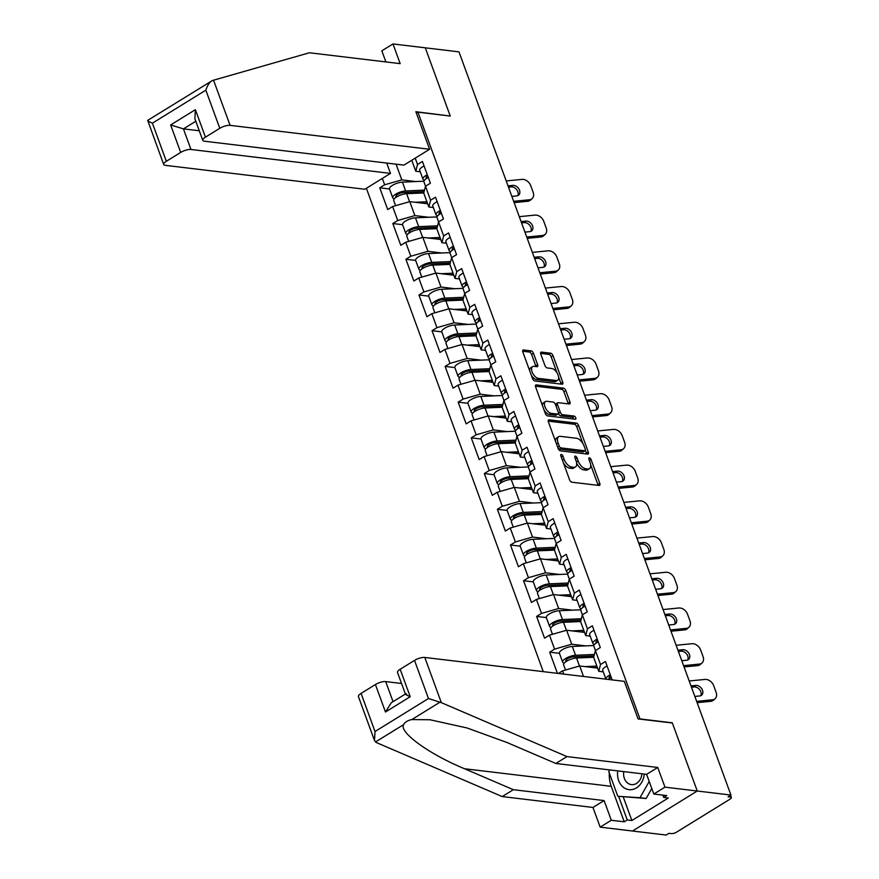 <?xml version="1.0" encoding="UTF-8"?>
<svg xmlns="http://www.w3.org/2000/svg" width="879" height="879" viewBox="0 0 879 879"><rect width="100%" height="100%" fill="white"/><g stroke="black" fill="none" stroke-linecap="round" stroke-linejoin="round"><path stroke-width="1.32" d="M561.318 454.454A1.769 0.901 58.3 0 0 560.967 454.52A1.769 0.901 58.3 0 0 560.846 455.904L569.581 479.78A2.527 1.286 58.3 0 0 571.91 482.208L599.093 485.461A2.527 1.286 58.3 0 0 599.599 485.373A2.527 1.286 58.3 0 0 599.786 483.395L591.04 459.519A1.769 0.901 58.3 0 0 589.413 457.816A1.769 0.901 58.3 0 0 589.051 457.882A1.769 0.901 58.3 0 0 588.93 459.267L590.062 462.354A8.087 4.109 58.3 0 1 589.479 468.661A8.087 4.109 58.3 0 1 587.853 468.968L585.59 468.694A8.087 4.109 58.3 0 1 578.129 460.926L576.998 457.838A1.769 0.901 58.3 0 0 575.371 456.135A1.769 0.901 58.3 0 0 575.009 456.201A1.769 0.901 58.3 0 0 574.888 457.585L576.02 460.673A8.087 4.109 58.3 0 1 575.437 466.98A8.087 4.109 58.3 0 1 573.811 467.287L571.548 467.013A8.087 4.109 58.3 0 1 564.087 459.245L562.956 456.157A1.769 0.901 58.3 0 0 561.318 454.454M533.465 353.292A2.527 1.286 58.3 0 0 531.136 350.864L523.51 349.952A2.527 1.286 58.3 0 0 523.005 350.04A2.527 1.286 58.3 0 0 522.829 352.018L532.531 378.53A2.527 1.286 58.3 0 0 534.861 380.959L562.044 384.222A2.527 1.286 58.3 0 0 562.549 384.123A2.527 1.286 58.3 0 0 562.725 382.156L553.023 355.632A2.527 1.286 58.3 0 0 550.693 353.204L541.486 352.105A2.527 1.286 58.3 0 0 540.981 352.193A2.527 1.286 58.3 0 0 540.794 354.171L544.947 365.521A2.527 1.286 58.3 0 0 547.276 367.949L551.847 368.499A6.768 3.428 58.3 0 1 557.594 373.839A6.768 3.428 58.3 0 1 557.605 380.255A6.768 3.428 58.3 0 1 556.242 380.519L538.355 378.377A6.768 3.428 58.3 0 1 532.608 373.037A6.768 3.428 58.3 0 1 532.597 366.609A6.768 3.428 58.3 0 1 533.949 366.345L536.937 366.708A2.527 1.286 58.3 0 0 537.443 366.609A2.527 1.286 58.3 0 0 537.618 364.642L533.465 353.292L531.586 354.457A2.527 1.286 58.3 0 0 529.246 352.029L522.631 351.237M374.498 740.525L358.423 696.597A7.724 2.494 -20.1 0 1 361.071 693.388L375.014 731.515L374.498 740.525L376.553 742.634L502.195 796.572L592.962 807.449L600.17 827.139L632.473 831.018L697.256 791.023L672.281 722.791L639.978 718.923L417.943 112.182L450.246 116.05L425.282 47.818L458.97 51.861L730.943 795.055L728.109 796.813L730.57 797.099L730.031 795.627M730.57 797.099A3.868 1.253 159.9 0 1 731.372 797.528A3.868 1.253 159.9 0 1 730.053 799.132L676.599 832.127A3.868 1.253 159.9 0 1 671.457 833.6L668.996 833.303L666.161 835.05L632.473 831.018L697.256 791.023L730.943 795.055M549.089 419.843A2.527 1.286 58.3 0 0 548.584 419.942A2.527 1.286 58.3 0 0 548.397 421.909L558.11 448.433A2.527 1.286 58.3 0 0 560.439 450.861L587.622 454.113A2.527 1.286 58.3 0 0 588.128 454.014A2.527 1.286 58.3 0 0 588.304 452.048L578.602 425.524A2.527 1.286 58.3 0 0 576.272 423.096L549.089 419.843L548.276 420.349M545.321 413.482L535.619 386.958A2.527 1.286 58.3 0 1 535.794 384.991A2.527 1.286 58.3 0 1 536.3 384.892L563.483 388.155A2.527 1.286 58.3 0 1 565.812 390.584L569.966 401.934A2.527 1.286 58.3 0 1 569.79 403.9A2.527 1.286 58.3 0 1 569.284 403.999L558.253 402.681A2.527 1.286 58.3 0 0 557.747 402.769A2.527 1.286 58.3 0 0 557.572 404.747L560.33 412.273A2.527 1.286 58.3 0 0 562.659 414.701L574.13 416.075A1.769 0.901 58.3 0 1 575.635 417.47A1.769 0.901 58.3 0 1 575.635 419.151A1.769 0.901 58.3 0 1 575.284 419.217L547.65 415.91A2.527 1.286 58.3 0 1 545.321 413.482M416.382 113.138L417.943 112.182M366.378 188.293L543.266 671.644M389.507 188.996L379.75 187.82L387.716 209.576L392.627 206.543L409.757 201.632L427.677 203.785M379.75 187.82L384.661 184.788L382.343 178.437M415.207 158.154L417.525 164.505L422.436 161.472L430.402 183.228L425.491 186.26L430.6 200.225L435.512 197.193L443.466 218.937L438.555 221.969L443.664 235.935L448.576 232.902L456.542 254.657L451.63 257.69L456.739 271.655L461.651 268.622L469.606 290.378L464.705 293.41L469.815 307.375L474.726 304.343L482.681 326.098L477.769 329.131L482.879 343.096L487.79 340.063L495.756 361.807L490.845 364.84L495.954 378.805L500.865 375.772L508.82 397.528L503.909 400.56L509.029 414.525L513.929 411.493L521.895 433.248L516.984 436.281L522.093 450.246L527.004 447.213L534.959 468.968L530.059 472.001L535.168 485.966L540.08 482.934L548.035 504.678L543.123 507.71L548.232 521.676L553.144 518.643L561.11 540.398L556.198 543.431L561.307 557.396L566.219 554.363L574.174 576.119L569.262 579.151L574.383 593.116L579.283 590.084L587.249 611.839L582.337 614.861L587.447 628.837L592.358 625.804L600.313 647.548L595.413 650.581L600.522 664.546L605.433 661.513L612.158 679.906M563.725 674.105L562.549 670.875L579.679 665.963L597.599 668.106M558.352 673.457L562.549 670.875M557.429 673.347L549.672 652.152L554.583 649.12L549.474 635.154L566.614 630.243L584.524 632.397M546.353 617.596L536.608 616.432L544.562 638.187L549.474 635.154M536.608 616.432L541.519 613.399L536.41 599.434L553.539 594.523L571.46 596.676M533.289 581.887L523.532 580.711L531.498 602.467L536.41 599.434M523.532 580.711L528.444 577.679L523.335 563.714L540.464 558.813L558.385 560.956M520.214 546.167L510.468 545.002L518.423 566.746L523.335 563.714M510.468 545.002L515.369 541.969L510.259 528.004L527.4 523.093L545.321 525.235M507.15 510.446L497.393 509.282L505.348 531.026L510.259 528.004M497.393 509.282L502.305 506.249L497.195 492.284L514.325 487.373L532.245 489.526M494.075 474.737L484.318 473.561L492.284 495.316L497.195 492.284M484.318 473.561L489.229 470.529L484.12 456.564L501.261 451.652L519.17 453.806M481 439.017L471.254 437.841L479.209 459.596L484.12 456.564M471.254 437.841L476.165 434.808L471.045 420.843L488.186 415.943L506.106 418.085M467.936 403.296L458.179 402.132L466.145 423.876L471.045 420.843M458.179 402.132L463.09 399.099L457.981 385.134L475.11 380.222L493.031 382.365M454.861 367.576L445.115 366.411L453.07 388.166L457.981 385.134M445.115 366.411L450.015 363.379L444.906 349.413L462.046 344.502L479.967 346.656M441.796 331.866L432.039 330.691L439.994 352.446L444.906 349.413M432.039 330.691L436.951 327.658L431.842 313.693L448.971 308.782L466.892 310.935M428.721 296.146L418.964 294.97L426.93 316.726L431.842 313.693M418.964 294.97L423.876 291.938L418.767 277.973L435.907 273.072L453.817 275.215M415.646 260.426L405.9 259.261L413.855 281.005L418.767 277.973M405.9 259.261L410.812 256.228L405.691 242.263L422.832 237.352L440.753 239.495M402.582 224.705L392.825 223.541L400.791 245.296L405.691 242.263M392.825 223.541L397.737 220.508L392.627 206.543M433.336 207.51L428.842 206.972L423.733 193.006L425.491 186.26M409.757 201.632L414.877 215.597L428.787 217.267M428.842 206.972L430.6 200.225M397.737 220.508L414.877 215.597M446.4 243.23L441.917 242.692L436.808 228.727L438.555 221.969M422.832 237.352L427.941 251.317L441.862 252.987M441.917 242.692L443.664 235.935M410.812 256.228L427.941 251.317M459.475 278.94L454.992 278.412L449.883 264.436L451.63 257.69M435.907 273.072L441.016 287.037L454.926 288.708M454.992 278.412L456.739 271.655M423.876 291.938L441.016 287.037M472.539 314.66L468.057 314.122L462.947 300.157L464.705 293.41M448.971 308.782L454.08 322.758L468.002 324.417M468.057 314.122L469.815 307.375M436.951 327.658L454.08 322.758M485.615 350.38L481.132 349.842L476.022 335.877L477.769 329.131M462.046 344.502L467.156 358.467L481.077 360.137M481.132 349.842L482.879 343.096M450.015 363.379L467.156 358.467M498.69 386.101L494.207 385.562L489.087 371.597L490.845 364.84M475.11 380.222L480.231 394.188L494.141 395.858M494.207 385.562L495.954 378.805M463.09 399.099L480.231 394.188M511.754 421.81L507.271 421.283L502.162 407.307L503.909 400.56M488.186 415.943L493.295 429.908L507.216 431.578M507.271 421.283L509.029 414.525M476.165 434.808L493.295 429.908M524.829 457.53L520.346 456.992L515.237 443.027L516.984 436.281M501.261 451.652L506.37 465.628L520.291 467.287M520.346 456.992L522.093 450.246M489.229 470.529L506.37 465.628M537.893 493.251L533.41 492.712L528.301 478.747L530.059 472.001M514.325 487.373L519.434 501.338L533.355 503.008M533.41 492.712L535.168 485.966M502.305 506.249L519.434 501.338M550.968 528.971L546.485 528.433L541.376 514.468L543.123 507.71M527.4 523.093L532.509 537.058L546.43 538.728M546.485 528.433L548.232 521.676M515.369 541.969L532.509 537.058M564.043 564.681L559.56 564.153L554.44 550.177L556.198 543.431M540.464 558.813L545.584 572.778L559.494 574.448M559.56 564.153L561.307 557.396M528.444 577.679L545.584 572.778M577.107 600.401L572.625 599.863L567.515 585.897L569.262 579.151M553.539 594.523L558.648 608.499L572.57 610.158M572.625 599.863L574.383 593.116M541.519 613.399L558.648 608.499M590.183 636.121L585.7 635.583L580.59 621.618L582.337 614.861M566.614 630.243L571.724 644.208L585.645 645.878M585.7 635.583L587.447 628.837M554.583 649.12L571.724 644.208M603.247 671.842L598.764 671.303L593.655 657.338L595.413 650.581M579.679 665.963L583.524 676.467M598.764 671.303L600.522 664.546M420.261 171.79L415.778 171.251L411.757 160.275M396.055 164.175L401.802 179.887L415.723 181.546M415.778 171.251L417.525 164.505M384.661 184.788L401.802 179.887M559.429 653.317L549.672 652.152M563.428 462.969A8.087 4.109 58.3 0 0 569.658 468.177L571.548 467.013M575.437 466.98L573.547 468.144A8.087 4.109 58.3 0 1 571.921 468.452L569.658 468.177M576.613 463.002A8.087 4.109 58.3 0 0 583.7 469.858L585.59 468.694M589.479 468.661L587.59 469.825A8.087 4.109 58.3 0 1 585.974 470.133L583.7 469.858M598.083 485.34A2.527 1.286 58.3 0 0 597.896 484.56L590.677 464.848M582.865 443.499L576.712 426.689A2.527 1.286 58.3 0 0 574.383 424.26L548.21 421.129M586.612 453.993A2.527 1.286 58.3 0 0 586.414 453.212L585.392 450.389M559.319 446.213A1.769 0.901 58.3 0 0 560.945 447.905L584.81 450.773A1.769 0.901 58.3 0 0 585.161 450.696A1.769 0.901 58.3 0 0 585.293 449.323L584.096 446.06A8.087 4.109 58.3 0 0 576.635 438.291L560.33 436.336A8.087 4.109 58.3 0 0 558.703 436.643A8.087 4.109 58.3 0 0 558.121 442.95L559.319 446.213L557.671 447.224M558.143 448.521A1.769 0.901 58.3 0 0 559.055 449.07L560.945 447.905M583.491 451.575A1.769 0.901 58.3 0 1 583.271 451.872A1.769 0.901 58.3 0 1 582.92 451.938L559.055 449.07M558.703 436.643L556.814 437.808A8.087 4.109 58.3 0 0 555.616 441.632M535.421 386.178L561.593 389.32L563.483 388.155M568.274 403.879A2.527 1.286 58.3 0 0 568.076 403.098L563.922 391.748A2.527 1.286 58.3 0 0 561.593 389.32M556.363 403.846A2.527 1.286 58.3 0 0 555.858 403.933A2.527 1.286 58.3 0 0 555.495 404.582M558.396 413.339L558.44 413.438A2.527 1.286 58.3 0 0 560.769 415.866L572.24 417.239L574.13 416.075M573.921 419.052A1.769 0.901 58.3 0 0 572.24 417.239M546.815 401.307A6.768 3.428 58.3 0 0 545.463 401.56A6.768 3.428 58.3 0 0 545.474 407.988A6.768 3.428 58.3 0 0 551.221 413.328L557.528 414.086A2.527 1.286 58.3 0 0 558.033 413.987A2.527 1.286 58.3 0 0 558.209 412.02L555.451 404.494A2.527 1.286 58.3 0 0 553.122 402.066L546.815 401.307M545.463 401.56L543.574 402.725A6.768 3.428 58.3 0 0 542.585 406.021M544.057 410.032A6.768 3.428 58.3 0 0 549.331 414.492L551.221 413.328M558.033 413.987L556.143 415.152A2.527 1.286 58.3 0 1 555.638 415.251L549.331 414.492M535.926 366.587A2.527 1.286 58.3 0 0 535.74 365.807L531.586 354.457M532.597 366.609L530.707 367.774A6.768 3.428 58.3 0 0 529.696 370.784M531.377 375.377A6.768 3.428 58.3 0 0 536.465 379.541L538.355 378.377M557.605 380.255L555.715 381.431A6.768 3.428 58.3 0 1 554.363 381.684L536.465 379.541M556.934 372.652L551.133 356.797A2.527 1.286 58.3 0 0 548.804 354.369L540.596 353.391M561.033 384.101A2.527 1.286 58.3 0 0 560.846 383.321L558.626 377.256M712.429 699.805A7.724 5.713 47.9 0 0 715.099 698.673L713.429 700.178A7.724 5.713 -132.1 0 1 710.759 701.321L712.429 699.805L696.662 701.365M697.135 702.662L710.759 701.321M700.75 695.707A5.922 4.384 47.9 0 0 700.827 691.74A5.922 4.384 47.9 0 0 694.146 686.949L695.816 685.433L691.004 685.906M691.476 687.213L694.146 686.949M715.099 698.673A7.724 5.713 47.9 0 0 716.121 692.322L713.693 685.686A7.724 5.713 47.9 0 0 704.98 679.423L689.202 680.983M695.816 685.433A5.922 4.384 -132.1 0 1 702.497 690.235A5.922 4.384 -132.1 0 1 701.717 695.091A5.922 4.384 -132.1 0 1 699.673 695.97L694.86 696.443M610.29 674.797A8.504 2.747 159.9 0 0 605.917 679.137A8.504 2.747 159.9 0 0 605.928 679.159L602.697 670.325A8.504 2.747 159.9 0 1 607.059 665.974M609.663 678.456L609.532 678.401A5.153 1.659 -20.1 0 1 609.07 677.984A5.153 1.659 -20.1 0 1 610.696 675.929M611.29 677.544A8.504 2.747 159.9 0 0 608.301 679.445M617.75 770.883A16.745 13.372 -83.2 0 0 623.046 787.024A16.745 13.372 -83.2 0 0 644.296 774.058M623.76 771.597A11.46 9.153 -83.2 0 0 627.364 782.826A11.46 9.153 -83.2 0 0 631.408 784.617A11.46 9.153 -83.2 0 0 641.923 773.784M651.789 788.507L646.153 798.484L617.816 796.286L608.773 771.564L609.707 769.916M649.207 781.453L640 797.736L617.816 796.286M646.153 798.484L640 797.736M441.335 702.651L428.469 698.519L414.514 660.393A7.724 2.494 -20.1 0 1 424.799 657.448L441.335 702.651L566.977 756.588L657.745 767.466L664.953 787.155L697.256 791.023L672.369 723.021L638.066 718.912L624.321 681.357L424.799 657.448M623.244 796.934L631.869 820.503L668.326 798L663.711 797.44L666.732 795.583L653.811 794.034L646.603 774.344L555.836 763.466L507.018 742.513L467.068 727.977L430.018 719.758L411.801 719.571C407.592 720.472 404.845 722.164 403.582 724.648C398.945 732.273 429.26 754.215 464.53 768.74L513.347 789.694L604.104 800.571L611.312 820.261L624.233 821.81L611.246 786.32A28.974 23.151 96.8 0 1 609.29 772.982M555.836 763.466L566.977 756.588M653.811 794.034L664.953 787.155M646.603 774.344L657.745 767.466M361.071 693.388L375.421 684.532A7.724 2.494 -20.1 0 1 385.705 681.588L393.045 701.651M401.549 683.488L385.705 681.588M631.869 820.503L627.254 819.942L624.233 821.81M600.17 827.139L611.312 820.261M592.962 807.449L604.104 800.571M502.195 796.572L513.347 789.694M405.45 694.146L397.517 672.468A7.724 2.494 -20.1 0 1 400.165 669.26L414.514 660.393M663.711 797.44L662.854 795.11M618.629 796.385L627.254 819.942M405.406 694.025L391.287 702.739L385.474 712.001L375.421 684.532M400.165 669.26L410.218 696.728C405.571 694.74 404.384 693.795 406.647 693.916M429.6 149.265L230.078 125.356A7.724 2.494 159.9 0 0 219.794 128.301L205.444 137.157A7.724 2.494 159.9 0 0 202.796 140.365A7.724 2.494 159.9 0 0 204.389 141.211L403.911 165.12L429.6 149.265L415.866 111.71L449.872 116.006M385.694 61.376L384.969 61.816M219.794 128.301L205.84 90.174C207.565 85.054 209.751 81.835 212.41 80.527L309.419 52.762L400.187 63.64L392.979 43.95L381.838 50.828L385.892 61.926M392.979 43.95L425.282 47.818L450.169 115.819M180.7 152.43L166.34 161.286A7.724 2.494 159.9 0 0 163.703 164.505A7.724 2.494 159.9 0 0 165.296 165.34L364.818 189.249L390.507 173.394L190.985 149.485A7.724 2.494 159.9 0 0 180.7 152.43L170.647 124.95L183.436 128.883L199.291 130.773M386.727 163.054L390.507 173.394M163.703 164.505L147.694 120.39L212.41 80.527M202.796 140.365L194.863 118.687L195.38 109.677L205.444 137.157M147.958 120.313C147.024 120.566 148.496 121.522 152.397 123.17L166.34 161.286M591.622 656.02L593.929 656.305M565.538 670.018L563.637 664.821A8.504 2.747 -20.1 0 1 567.669 660.645A8.504 2.747 -20.1 0 1 576.558 658.008L593.677 657.283M585.018 666.601L596.863 666.095M597.379 667.524L593.918 667.666M564.362 662.997A8.504 2.747 -20.1 0 1 562.637 662.074A8.504 2.747 -20.1 0 1 566.669 657.899A8.504 2.747 -20.1 0 1 575.547 655.262L594.402 654.459M562.637 662.074L559.407 653.262A8.504 2.747 -20.1 0 1 563.439 649.087A8.504 2.747 -20.1 0 1 572.317 646.45L593.841 645.527M594.028 655.921L573.602 656.8A5.153 1.659 159.9 0 0 568.219 658.393A5.153 1.659 159.9 0 0 565.779 660.92A5.153 1.659 159.9 0 0 566.384 661.393M578.547 620.31L580.854 620.585M552.462 634.297L550.573 629.1A8.504 2.747 -20.1 0 1 554.594 624.936A8.504 2.747 -20.1 0 1 563.483 622.299L580.601 621.563M571.954 630.88L583.788 630.375M584.315 631.803L580.854 631.946M551.298 627.276A8.504 2.747 -20.1 0 1 549.562 626.353A8.504 2.747 -20.1 0 1 553.594 622.189A8.504 2.747 -20.1 0 1 562.472 619.552L581.338 618.739M549.562 626.353L546.331 617.541A8.504 2.747 -20.1 0 1 550.364 613.366A8.504 2.747 -20.1 0 1 559.253 610.729L580.777 609.806M580.953 620.2L560.538 621.079A5.153 1.659 159.9 0 0 555.154 622.673A5.153 1.659 159.9 0 0 552.704 625.2A5.153 1.659 159.9 0 0 553.309 625.672M565.483 584.59L567.779 584.865M539.398 598.577L537.498 593.38A8.504 2.747 -20.1 0 1 541.53 589.216A8.504 2.747 -20.1 0 1 550.408 586.579L567.526 585.843M558.879 595.171L570.724 594.665M571.24 596.083L567.779 596.237M538.223 591.556A8.504 2.747 -20.1 0 1 536.487 590.633A8.504 2.747 -20.1 0 1 540.519 586.469A8.504 2.747 -20.1 0 1 549.408 583.832L568.263 583.019M536.487 590.633L533.267 581.821A8.504 2.747 -20.1 0 1 537.3 577.657A8.504 2.747 -20.1 0 1 546.178 575.02L567.702 574.097M567.878 584.491L547.463 585.359A5.153 1.659 159.9 0 0 542.079 586.963A5.153 1.659 159.9 0 0 539.64 589.49A5.153 1.659 159.9 0 0 540.244 589.952M552.408 548.87L554.715 549.144M526.323 562.857L524.422 557.671A8.504 2.747 -20.1 0 1 528.455 553.495A8.504 2.747 -20.1 0 1 537.344 550.858L554.462 550.122M545.815 559.451L557.649 558.945M558.176 560.362L554.704 560.516M525.148 555.847A8.504 2.747 -20.1 0 1 523.423 554.924A8.504 2.747 -20.1 0 1 527.455 550.748A8.504 2.747 -20.1 0 1 536.333 548.111L555.187 547.309M523.423 554.924L520.192 546.101A8.504 2.747 -20.1 0 1 524.225 541.936A8.504 2.747 -20.1 0 1 533.113 539.299L554.627 538.377M554.814 548.771L534.388 549.639A5.153 1.659 159.9 0 0 529.004 551.243A5.153 1.659 159.9 0 0 526.565 553.77A5.153 1.659 159.9 0 0 527.169 554.242M539.332 513.149L541.64 513.435M513.259 527.147L511.358 521.95A8.504 2.747 -20.1 0 1 515.391 517.775A8.504 2.747 -20.1 0 1 524.269 515.138L541.387 514.413M532.74 523.73L544.584 523.225M545.101 524.653L541.64 524.796M512.083 520.126A8.504 2.747 -20.1 0 1 510.347 519.203A8.504 2.747 -20.1 0 1 514.38 515.028A8.504 2.747 -20.1 0 1 523.269 512.391L542.123 511.589M510.347 519.203L507.128 510.391A8.504 2.747 -20.1 0 1 511.16 506.216A8.504 2.747 -20.1 0 1 520.038 503.579L541.563 502.656M541.739 513.05L521.324 513.929A5.153 1.659 159.9 0 0 515.94 515.523A5.153 1.659 159.9 0 0 513.49 518.05A5.153 1.659 159.9 0 0 514.105 518.522M699.365 664.084A7.724 5.713 47.9 0 0 702.024 662.953L700.354 664.469A7.724 5.713 -132.1 0 1 697.684 665.601L699.365 664.084L683.587 665.645M684.06 666.941L697.684 665.601M687.675 659.986A5.922 4.384 47.9 0 0 687.752 656.02A5.922 4.384 47.9 0 0 681.071 651.229L682.741 649.713L677.929 650.196M678.401 651.493L681.071 651.229M702.024 662.953A7.724 5.713 47.9 0 0 703.057 656.602L700.629 649.966A7.724 5.713 47.9 0 0 691.905 643.714L676.127 645.274M682.741 649.713A5.922 4.384 -132.1 0 1 689.433 654.514A5.922 4.384 -132.1 0 1 688.642 659.382A5.922 4.384 -132.1 0 1 686.598 660.25L681.785 660.722M597.215 639.077A8.504 2.747 159.9 0 0 592.853 643.417A8.504 2.747 159.9 0 0 593.622 644.109L594.479 644.461M593.995 630.265A8.504 2.747 159.9 0 0 589.622 634.605L592.853 643.417M596.599 642.736L596.456 642.681A5.153 1.659 -20.1 0 1 595.995 642.263A5.153 1.659 -20.1 0 1 597.632 640.209M598.225 641.824A8.504 2.747 159.9 0 0 593.852 646.164L595.457 650.548M686.29 628.375A7.724 5.713 47.9 0 0 688.96 627.232L687.29 628.749A7.724 5.713 -132.1 0 1 684.62 629.88L686.29 628.375L670.512 629.924M670.996 631.232L684.62 629.88M674.6 624.266A5.922 4.384 47.9 0 0 674.687 620.31A5.922 4.384 47.9 0 0 667.996 615.509L669.677 614.003L664.865 614.476M665.337 615.772L667.996 615.509M688.96 627.232A7.724 5.713 47.9 0 0 689.982 620.893L687.554 614.245A7.724 5.713 47.9 0 0 678.83 607.993L663.063 609.554M669.677 614.003A5.922 4.384 -132.1 0 1 676.358 618.794A5.922 4.384 -132.1 0 1 675.577 623.661A5.922 4.384 -132.1 0 1 673.523 624.529L668.71 625.002M584.15 603.357A8.504 2.747 159.9 0 0 579.777 607.697A8.504 2.747 159.9 0 0 580.547 608.389L581.404 608.74M580.92 594.545A8.504 2.747 159.9 0 0 576.558 598.885L579.777 607.697M583.524 607.026L583.392 606.971A5.153 1.659 -20.1 0 1 582.92 606.554A5.153 1.659 -20.1 0 1 584.557 604.488M585.15 606.103A8.504 2.747 159.9 0 0 580.788 610.444L582.392 614.839M673.226 592.655A7.724 5.713 47.9 0 0 675.885 591.523L674.215 593.028A7.724 5.713 -132.1 0 1 671.545 594.16L673.226 592.655L657.448 594.215M657.921 595.512L671.545 594.16M661.535 588.545A5.922 4.384 47.9 0 0 661.612 584.59A5.922 4.384 47.9 0 0 654.932 579.788L656.602 578.283L651.789 578.756M652.262 580.052L654.932 579.788M675.885 591.523A7.724 5.713 47.9 0 0 676.907 585.172L674.479 578.536A7.724 5.713 47.9 0 0 665.766 572.273L649.988 573.833M656.602 578.283A5.922 4.384 -132.1 0 1 663.282 583.074A5.922 4.384 -132.1 0 1 662.502 587.941A5.922 4.384 -132.1 0 1 660.459 588.809L655.646 589.293M571.075 567.636A8.504 2.747 159.9 0 0 566.713 571.987A8.504 2.747 159.9 0 0 567.482 572.668L568.339 573.02M567.845 558.824A8.504 2.747 159.9 0 0 563.483 563.164L566.713 571.987M570.449 571.306L570.317 571.251A5.153 1.659 -20.1 0 1 569.856 570.834A5.153 1.659 -20.1 0 1 571.493 568.768M572.075 570.383A8.504 2.747 159.9 0 0 567.713 574.734L569.317 579.118M660.151 556.934A7.724 5.713 47.9 0 0 662.821 555.803L661.14 557.308A7.724 5.713 -132.1 0 1 658.481 558.451L660.151 556.934L644.373 558.495M644.845 559.791L658.481 558.451M648.46 552.836A5.922 4.384 47.9 0 0 648.548 548.87A5.922 4.384 47.9 0 0 641.857 544.079L643.527 542.563L638.714 543.035M639.198 544.343L641.857 544.079M662.821 555.803A7.724 5.713 47.9 0 0 663.843 549.452L661.415 542.815A7.724 5.713 47.9 0 0 652.69 536.553L636.912 538.113M643.527 542.563A5.922 4.384 -132.1 0 1 650.218 547.364A5.922 4.384 -132.1 0 1 649.427 552.221A5.922 4.384 -132.1 0 1 647.384 553.1L642.571 553.572M558 531.927A8.504 2.747 159.9 0 0 553.638 536.267A8.504 2.747 159.9 0 0 554.407 536.959L555.264 537.311M554.781 523.104A8.504 2.747 159.9 0 0 550.408 527.455L553.638 536.267M557.385 535.586L557.253 535.531A5.153 1.659 -20.1 0 1 556.781 535.113A5.153 1.659 -20.1 0 1 558.418 533.059M559.011 534.674A8.504 2.747 159.9 0 0 554.649 539.014L556.253 543.398M647.076 521.214A7.724 5.713 47.9 0 0 649.746 520.082L648.076 521.599A7.724 5.713 -132.1 0 1 645.406 522.73L647.076 521.214L631.309 522.774M631.781 524.071L645.406 522.73M635.385 517.116A5.922 4.384 47.9 0 0 635.473 513.149A5.922 4.384 47.9 0 0 628.793 508.359L630.463 506.842L625.65 507.326M626.123 508.622L628.793 508.359M649.746 520.082A7.724 5.713 47.9 0 0 650.768 513.732L648.339 507.095A7.724 5.713 47.9 0 0 639.626 500.843L623.848 502.403M630.463 506.842A5.922 4.384 -132.1 0 1 637.143 511.644A5.922 4.384 -132.1 0 1 636.363 516.511A5.922 4.384 -132.1 0 1 634.319 517.379L629.507 517.852M544.936 496.206A8.504 2.747 159.9 0 0 540.563 500.547A8.504 2.747 159.9 0 0 541.332 501.239L542.189 501.59M541.706 487.395A8.504 2.747 159.9 0 0 537.344 491.735L540.563 500.547M544.31 499.865L544.178 499.81A5.153 1.659 -20.1 0 1 543.716 499.393A5.153 1.659 -20.1 0 1 545.343 497.338M545.936 498.953A8.504 2.747 159.9 0 0 541.574 503.293L543.178 507.677M526.268 477.44L528.576 477.715M500.184 491.427L498.283 486.23A8.504 2.747 -20.1 0 1 502.316 482.066A8.504 2.747 -20.1 0 1 511.204 479.429L528.312 478.692M519.665 488.01L531.509 487.504M532.026 488.933L528.565 489.076M499.008 484.406A8.504 2.747 -20.1 0 1 497.283 483.483A8.504 2.747 -20.1 0 1 501.305 479.319A8.504 2.747 -20.1 0 1 510.194 476.682L529.048 475.869M497.283 483.483L494.053 474.671A8.504 2.747 -20.1 0 1 498.085 470.496A8.504 2.747 -20.1 0 1 506.963 467.859L528.488 466.936M528.675 477.33L508.249 478.209A5.153 1.659 159.9 0 0 502.865 479.802A5.153 1.659 159.9 0 0 500.426 482.329A5.153 1.659 159.9 0 0 501.03 482.802M634.012 485.505A7.724 5.713 47.9 0 0 636.671 484.362L635.001 485.878A7.724 5.713 -132.1 0 1 632.331 487.01L634.012 485.505L618.234 487.054M618.706 488.361L632.331 487.01M622.321 481.395A5.922 4.384 47.9 0 0 622.398 477.44A5.922 4.384 47.9 0 0 615.718 472.638L617.388 471.133L612.575 471.605M613.048 472.902L615.718 472.638M636.671 484.362A7.724 5.713 47.9 0 0 637.704 478.022L635.275 471.375A7.724 5.713 47.9 0 0 626.551 465.123L610.773 466.683M617.388 471.133A5.922 4.384 -132.1 0 1 624.079 475.924A5.922 4.384 -132.1 0 1 623.288 480.791A5.922 4.384 -132.1 0 1 621.244 481.659L616.432 482.131M531.861 460.486A8.504 2.747 159.9 0 0 527.499 464.826A8.504 2.747 159.9 0 0 528.268 465.518L529.125 465.87M528.642 451.674A8.504 2.747 159.9 0 0 524.269 456.014L527.499 464.826M531.246 464.156L531.103 464.101A5.153 1.659 -20.1 0 1 530.641 463.683A5.153 1.659 -20.1 0 1 532.278 461.618M532.872 463.233A8.504 2.747 159.9 0 0 528.499 467.573L530.103 471.968M513.193 441.719L515.501 441.994M487.109 455.707L485.208 450.509A8.504 2.747 -20.1 0 1 489.24 446.345A8.504 2.747 -20.1 0 1 498.129 443.708L515.248 442.972M506.601 452.3L518.434 451.795M518.962 453.212L515.501 453.366M485.944 448.686A8.504 2.747 -20.1 0 1 484.208 447.763A8.504 2.747 -20.1 0 1 488.241 443.598A8.504 2.747 -20.1 0 1 497.118 440.961L515.984 440.148M484.208 447.763L480.978 438.951A8.504 2.747 -20.1 0 1 485.01 434.786A8.504 2.747 -20.1 0 1 493.899 432.149L515.424 431.226M515.599 441.621L495.185 442.489A5.153 1.659 159.9 0 0 489.801 444.093A5.153 1.659 159.9 0 0 487.351 446.62A5.153 1.659 159.9 0 0 487.955 447.081M620.937 449.784A7.724 5.713 47.9 0 0 623.607 448.653L621.936 450.158A7.724 5.713 -132.1 0 1 619.266 451.29L620.937 449.784L605.159 451.345M605.642 452.641L619.266 451.29M609.246 445.675A5.922 4.384 47.9 0 0 609.334 441.719A5.922 4.384 47.9 0 0 602.642 436.918L604.323 435.413L599.511 435.885M599.983 437.182L602.642 436.918M623.607 448.653A7.724 5.713 47.9 0 0 624.628 442.302L622.2 435.665A7.724 5.713 47.9 0 0 613.476 429.402L597.709 430.963M604.323 435.413A5.922 4.384 -132.1 0 1 611.004 440.203A5.922 4.384 -132.1 0 1 610.224 445.071A5.922 4.384 -132.1 0 1 608.169 445.939L603.357 446.422M518.797 424.766A8.504 2.747 159.9 0 0 514.424 429.117A8.504 2.747 159.9 0 0 515.193 429.798L516.05 430.15M515.566 415.954A8.504 2.747 159.9 0 0 511.204 420.294L514.424 429.117M518.17 428.436L518.039 428.381A5.153 1.659 -20.1 0 1 517.566 427.963A5.153 1.659 -20.1 0 1 519.203 425.897M519.797 427.513A8.504 2.747 159.9 0 0 515.435 431.864L517.039 436.248M500.129 405.999L502.425 406.274M474.045 419.986L472.144 414.8A8.504 2.747 -20.1 0 1 476.176 410.625A8.504 2.747 -20.1 0 1 485.054 407.988L502.173 407.252M493.526 416.58L505.37 416.075M505.886 417.492L502.425 417.646M472.869 412.976A8.504 2.747 -20.1 0 1 471.133 412.053A8.504 2.747 -20.1 0 1 475.165 407.878A8.504 2.747 -20.1 0 1 484.054 405.241L502.909 404.439M471.133 412.053L467.914 403.23A8.504 2.747 -20.1 0 1 471.946 399.066A8.504 2.747 -20.1 0 1 480.824 396.429L502.348 395.506M502.524 405.9L482.11 406.768A5.153 1.659 159.9 0 0 476.726 408.372A5.153 1.659 159.9 0 0 474.286 410.9A5.153 1.659 159.9 0 0 474.891 411.372M607.861 414.064A7.724 5.713 47.9 0 0 610.531 412.932L608.861 414.438A7.724 5.713 -132.1 0 1 606.191 415.58L607.861 414.064L592.094 415.624M592.567 416.921L606.191 415.58M596.182 409.966A5.922 4.384 47.9 0 0 596.259 405.999A5.922 4.384 47.9 0 0 589.578 401.209L591.248 399.692L586.436 400.165M586.908 401.472L589.578 401.209M610.531 412.932A7.724 5.713 47.9 0 0 611.553 406.581L609.125 399.945A7.724 5.713 47.9 0 0 600.412 393.693L584.634 395.242M591.248 399.692A5.922 4.384 -132.1 0 1 597.929 404.494A5.922 4.384 -132.1 0 1 597.149 409.35A5.922 4.384 -132.1 0 1 595.105 410.229L590.292 410.702M505.722 389.056A8.504 2.747 159.9 0 0 501.36 393.396A8.504 2.747 159.9 0 0 502.129 394.089L502.975 394.44M502.491 380.233A8.504 2.747 159.9 0 0 498.129 384.584L501.36 393.396M505.095 392.715L504.964 392.66A5.153 1.659 -20.1 0 1 504.502 392.243A5.153 1.659 -20.1 0 1 506.139 390.188M506.722 391.803A8.504 2.747 159.9 0 0 502.359 396.143L503.964 400.527M487.054 370.279L489.361 370.564M460.97 384.277L459.069 379.08A8.504 2.747 -20.1 0 1 463.101 374.904A8.504 2.747 -20.1 0 1 471.99 372.267L489.109 371.542M480.461 380.86L492.295 380.354M492.822 381.783L489.35 381.925M459.794 377.256A8.504 2.747 -20.1 0 1 458.069 376.333A8.504 2.747 -20.1 0 1 462.101 372.158A8.504 2.747 -20.1 0 1 470.979 369.521L489.834 368.719M458.069 376.333L454.839 367.521A8.504 2.747 -20.1 0 1 458.871 363.346A8.504 2.747 -20.1 0 1 467.76 360.709L489.273 359.786M489.46 370.18L469.034 371.059A5.153 1.659 159.9 0 0 463.651 372.652A5.153 1.659 159.9 0 0 461.211 375.179A5.153 1.659 159.9 0 0 461.816 375.652M594.797 378.344A7.724 5.713 47.9 0 0 597.467 377.212L595.786 378.728A7.724 5.713 -132.1 0 1 593.127 379.86L594.797 378.344L579.019 379.904M579.492 381.2L593.127 379.86M583.107 374.245A5.922 4.384 47.9 0 0 583.195 370.279A5.922 4.384 47.9 0 0 576.503 365.488L578.173 363.972L573.361 364.455M573.844 365.752L576.503 365.488M597.467 377.212A7.724 5.713 47.9 0 0 598.489 370.861L596.061 364.225A7.724 5.713 47.9 0 0 587.337 357.973L571.559 359.533M578.173 363.972A5.922 4.384 -132.1 0 1 584.865 368.773A5.922 4.384 -132.1 0 1 584.074 373.641A5.922 4.384 -132.1 0 1 582.03 374.509L577.217 374.981M492.647 353.336A8.504 2.747 159.9 0 0 488.284 357.676A8.504 2.747 159.9 0 0 489.054 358.368L489.911 358.72M489.427 344.524A8.504 2.747 159.9 0 0 485.054 348.864L488.284 357.676M492.031 356.995L491.899 356.94A5.153 1.659 -20.1 0 1 491.427 356.522A5.153 1.659 -20.1 0 1 493.064 354.468M493.657 356.083A8.504 2.747 159.9 0 0 489.284 360.423L490.9 364.807M473.979 334.569L476.286 334.844M447.905 348.556L446.005 343.359A8.504 2.747 -20.1 0 1 450.037 339.195A8.504 2.747 -20.1 0 1 458.915 336.558L476.033 335.822M467.386 345.139L479.231 344.634M479.747 346.062L476.286 346.205M446.73 341.535A8.504 2.747 -20.1 0 1 444.994 340.612A8.504 2.747 -20.1 0 1 449.026 336.448A8.504 2.747 -20.1 0 1 457.915 333.811L476.77 332.998M444.994 340.612L441.774 331.801A8.504 2.747 -20.1 0 1 445.796 327.625A8.504 2.747 -20.1 0 1 454.685 324.988L476.209 324.065M476.385 334.459L455.97 335.338A5.153 1.659 159.9 0 0 450.586 336.932A5.153 1.659 159.9 0 0 448.136 339.459A5.153 1.659 159.9 0 0 448.751 339.931M581.722 342.634A7.724 5.713 47.9 0 0 584.392 341.491L582.722 343.008A7.724 5.713 -132.1 0 1 580.052 344.139L581.722 342.634L565.955 344.183M566.428 345.491L580.052 344.139M570.031 338.525A5.922 4.384 47.9 0 0 570.119 334.569A5.922 4.384 47.9 0 0 563.439 329.768L565.109 328.263L560.297 328.735M560.769 330.032L563.439 329.768M584.392 341.491A7.724 5.713 47.9 0 0 585.414 335.152L582.986 328.504A7.724 5.713 47.9 0 0 574.273 322.252L558.495 323.813M565.109 328.263A5.922 4.384 -132.1 0 1 571.789 333.053A5.922 4.384 -132.1 0 1 571.009 337.921A5.922 4.384 -132.1 0 1 568.966 338.789L564.153 339.261M479.582 317.616A8.504 2.747 159.9 0 0 475.209 321.956A8.504 2.747 159.9 0 0 475.978 322.648L476.836 323M476.352 308.804A8.504 2.747 159.9 0 0 471.99 313.144L475.209 321.956M478.956 321.285L478.824 321.231A5.153 1.659 -20.1 0 1 478.363 320.813A5.153 1.659 -20.1 0 1 479.989 318.747M480.582 320.363A8.504 2.747 159.9 0 0 476.22 324.703L477.824 329.098M460.915 298.849L463.222 299.124M434.83 312.836L432.929 307.639A8.504 2.747 -20.1 0 1 436.962 303.475A8.504 2.747 -20.1 0 1 445.84 300.838L462.958 300.102M454.311 309.43L466.156 308.925M466.672 310.342L463.211 310.496M433.655 305.815A8.504 2.747 -20.1 0 1 431.93 304.892A8.504 2.747 -20.1 0 1 435.951 300.728A8.504 2.747 -20.1 0 1 444.84 298.091L463.694 297.278M431.93 304.892L428.699 296.08A8.504 2.747 -20.1 0 1 432.732 291.916A8.504 2.747 -20.1 0 1 441.61 289.279L463.134 288.356M463.321 298.75L442.895 299.618A5.153 1.659 159.9 0 0 437.511 301.222A5.153 1.659 159.9 0 0 435.072 303.749A5.153 1.659 159.9 0 0 435.676 304.211M568.658 306.914A7.724 5.713 47.9 0 0 571.317 305.782L569.647 307.287A7.724 5.713 -132.1 0 1 566.977 308.419L568.658 306.914L552.88 308.474M553.352 309.771L566.977 308.419M556.967 302.805A5.922 4.384 47.9 0 0 557.044 298.849A5.922 4.384 47.9 0 0 550.364 294.047L552.034 292.542L547.221 293.015M547.694 294.311L550.364 294.047M571.317 305.782A7.724 5.713 47.9 0 0 572.35 299.431L569.911 292.795A7.724 5.713 47.9 0 0 561.198 286.532L545.419 288.092M552.034 292.542A5.922 4.384 -132.1 0 1 558.725 297.333A5.922 4.384 -132.1 0 1 557.934 302.2A5.922 4.384 -132.1 0 1 555.891 303.068L551.078 303.552M466.507 281.895A8.504 2.747 159.9 0 0 462.145 286.246A8.504 2.747 159.9 0 0 462.914 286.928L463.771 287.279M463.277 273.083A8.504 2.747 159.9 0 0 458.915 277.423L462.145 286.246M465.892 285.565L465.749 285.51A5.153 1.659 -20.1 0 1 465.288 285.093A5.153 1.659 -20.1 0 1 466.925 283.027M467.518 284.642A8.504 2.747 159.9 0 0 463.145 288.993L464.749 293.377M447.84 263.129L450.147 263.403M421.755 277.116L419.854 271.93A8.504 2.747 -20.1 0 1 423.887 267.754A8.504 2.747 -20.1 0 1 432.776 265.117L449.894 264.381M441.247 273.71L453.081 273.204M453.608 274.622L450.147 274.775M420.591 270.106A8.504 2.747 -20.1 0 1 418.854 269.183A8.504 2.747 -20.1 0 1 422.887 265.008A8.504 2.747 -20.1 0 1 431.765 262.371L450.619 261.568M418.854 269.183L415.624 260.36A8.504 2.747 -20.1 0 1 419.657 256.196A8.504 2.747 -20.1 0 1 428.545 253.559L450.07 252.636M450.246 263.03L429.831 263.898A5.153 1.659 159.9 0 0 424.447 265.502A5.153 1.659 159.9 0 0 421.997 268.029A5.153 1.659 159.9 0 0 422.601 268.502M555.583 271.193A7.724 5.713 47.9 0 0 558.253 270.062L556.583 271.567A7.724 5.713 -132.1 0 1 553.913 272.71L555.583 271.193L539.805 272.754M540.288 274.05L553.913 272.71M543.892 267.095A5.922 4.384 47.9 0 0 543.98 263.129A5.922 4.384 47.9 0 0 537.289 258.338L538.97 256.822L534.157 257.294M534.63 258.602L537.289 258.338M558.253 270.062A7.724 5.713 47.9 0 0 559.275 263.711L556.846 257.075A7.724 5.713 47.9 0 0 548.122 250.823L532.355 252.372M538.97 256.822A5.922 4.384 -132.1 0 1 545.65 261.623A5.922 4.384 -132.1 0 1 544.87 266.48A5.922 4.384 -132.1 0 1 542.815 267.359L538.003 267.831M453.432 246.186A8.504 2.747 159.9 0 0 449.07 250.526A8.504 2.747 159.9 0 0 449.839 251.218L450.696 251.57M450.213 237.363A8.504 2.747 159.9 0 0 445.851 241.714L449.07 250.526M452.817 249.845L452.685 249.79A5.153 1.659 -20.1 0 1 452.213 249.372A5.153 1.659 -20.1 0 1 453.85 247.318M454.443 248.933A8.504 2.747 159.9 0 0 450.081 253.273L451.685 257.657M434.775 227.408L437.072 227.694M408.691 241.406L406.79 236.209A8.504 2.747 -20.1 0 1 410.823 232.034A8.504 2.747 -20.1 0 1 419.701 229.397L436.819 228.672M428.172 237.989L440.016 237.484M440.533 238.912L437.072 239.055M407.515 234.385A8.504 2.747 -20.1 0 1 405.779 233.462A8.504 2.747 -20.1 0 1 409.812 229.287A8.504 2.747 -20.1 0 1 418.701 226.65L437.555 225.848M405.779 233.462L402.56 224.65A8.504 2.747 -20.1 0 1 406.592 220.475A8.504 2.747 -20.1 0 1 415.47 217.838L436.995 216.915M437.171 227.309L416.756 228.188A5.153 1.659 159.9 0 0 411.372 229.782A5.153 1.659 159.9 0 0 408.933 232.309A5.153 1.659 159.9 0 0 409.537 232.781M542.508 235.473A7.724 5.713 47.9 0 0 545.178 234.341L543.508 235.858A7.724 5.713 -132.1 0 1 540.838 236.989L542.508 235.473L526.741 237.033M527.213 238.33L540.838 236.989M530.828 231.375A5.922 4.384 47.9 0 0 530.905 227.408A5.922 4.384 47.9 0 0 524.225 222.618L525.895 221.101L521.082 221.585M521.555 222.881L524.225 222.618M545.178 234.341A7.724 5.713 47.9 0 0 546.2 227.991L543.771 221.354A7.724 5.713 47.9 0 0 535.058 215.102L519.28 216.663M525.895 221.101A5.922 4.384 -132.1 0 1 532.575 225.903A5.922 4.384 -132.1 0 1 531.795 230.77A5.922 4.384 -132.1 0 1 529.751 231.638L524.939 232.111M440.368 210.466A8.504 2.747 159.9 0 0 436.006 214.806A8.504 2.747 159.9 0 0 436.775 215.498L437.621 215.849M437.138 201.654A8.504 2.747 159.9 0 0 432.776 205.994L436.006 214.806M439.742 214.124L439.61 214.069A5.153 1.659 -20.1 0 1 439.148 213.652A5.153 1.659 -20.1 0 1 440.786 211.597M441.368 213.212A8.504 2.747 159.9 0 0 437.006 217.552L438.61 221.937M421.7 191.699L424.008 191.974M395.616 205.686L393.715 200.489A8.504 2.747 -20.1 0 1 397.747 196.325A8.504 2.747 -20.1 0 1 406.636 193.688L423.755 192.951M415.097 202.269L426.941 201.763M427.469 203.192L423.997 203.335M394.44 198.665A8.504 2.747 -20.1 0 1 392.715 197.742A8.504 2.747 -20.1 0 1 396.748 193.578A8.504 2.747 -20.1 0 1 405.626 190.941L424.48 190.128M392.715 197.742L389.485 188.93A8.504 2.747 -20.1 0 1 393.517 184.755A8.504 2.747 -20.1 0 1 402.406 182.118L423.92 181.195M424.107 191.589L403.681 192.468A5.153 1.659 159.9 0 0 398.297 194.061A5.153 1.659 159.9 0 0 395.858 196.588A5.153 1.659 159.9 0 0 396.462 197.061M529.444 199.764A7.724 5.713 47.9 0 0 532.114 198.621L530.433 200.137A7.724 5.713 -132.1 0 1 527.774 201.269L529.444 199.764L513.666 201.313M514.138 202.62L527.774 201.269M517.753 195.654A5.922 4.384 47.9 0 0 517.841 191.699A5.922 4.384 47.9 0 0 511.149 186.897L512.82 185.392L508.007 185.865M508.491 187.161L511.149 186.897M532.114 198.621A7.724 5.713 47.9 0 0 533.135 192.281L530.707 185.634A7.724 5.713 47.9 0 0 521.983 179.382L506.205 180.942M512.82 185.392A5.922 4.384 -132.1 0 1 519.511 190.183A5.922 4.384 -132.1 0 1 518.72 195.05A5.922 4.384 -132.1 0 1 516.676 195.918L511.864 196.391M427.293 174.745A8.504 2.747 159.9 0 0 422.931 179.085A8.504 2.747 159.9 0 0 423.7 179.777L424.557 180.129M424.074 165.933A8.504 2.747 159.9 0 0 419.701 170.273L422.931 179.085M426.678 178.415L426.546 178.36A5.153 1.659 -20.1 0 1 426.073 177.943A5.153 1.659 -20.1 0 1 427.71 175.877M428.304 177.492A8.504 2.747 159.9 0 0 423.931 181.832L425.546 186.227M562.439 460.266L564.087 459.245M571.921 468.452L573.811 467.287M575.349 458.86L576.998 457.838M576.415 461.98L578.129 460.926M585.974 470.133L587.853 468.968M589.391 460.541L591.04 459.519M597.896 484.56L599.786 483.395M561.307 457.168L562.956 456.157M574.383 424.26L576.272 423.096M576.712 426.689L578.602 425.524M586.414 453.212L588.304 452.048M582.92 451.938L584.81 450.773M556.473 443.972L558.121 442.95M535.487 385.398L536.3 384.892M563.922 391.748L565.812 390.584M568.076 403.098L569.966 401.934M555.924 405.757L557.572 404.747M558.44 413.438L560.33 412.273M560.769 415.866L562.659 414.701M555.638 415.251L557.528 414.086M535.74 365.807L537.618 364.642M554.363 381.684L556.242 380.519M540.662 352.611L541.486 352.105M548.804 354.369L550.693 353.204M551.133 356.797L553.023 355.632M560.846 383.321L562.725 382.156M522.697 350.457L523.51 349.952M529.246 352.029L531.136 350.864M609.532 678.401L609.147 677.368M439.918 702.211L411.801 719.571M403.582 724.648L375.465 741.997M375.014 731.515L428.469 698.519M410.218 696.728L385.474 712.001M611.246 786.32L464.53 768.74M205.84 90.174L152.397 123.17M170.647 124.95L195.38 109.677M213.531 80.154L230.078 125.356M195.797 121.247L183.436 128.883L190.985 149.485M566.23 659.81L566.724 661.184M576.558 658.008L579.481 666.018M572.317 646.45L575.547 655.262M553.155 624.09L553.66 625.463M563.483 622.299L566.417 630.298M559.253 610.729L562.472 619.552M540.08 588.37L540.585 589.743M550.408 586.579L553.341 594.589M546.178 575.02L549.408 583.832M527.015 552.66L527.51 554.023M537.344 550.858L540.266 558.868M533.113 539.299L536.333 548.111M513.94 516.94L514.446 518.313M524.269 515.138L527.202 523.148M520.038 503.579L523.269 512.391M596.456 642.681L596.083 641.648M583.392 606.971L583.008 605.928M570.317 571.251L569.944 570.207M557.253 535.531L556.868 534.498M544.178 499.81L543.793 498.778M500.876 481.22L501.371 482.593M511.204 479.429L514.127 487.427M506.963 467.859L510.194 476.682M531.103 464.101L530.729 463.057M487.801 445.499L488.306 446.873M498.129 443.708L501.063 451.718M493.899 432.149L497.118 440.961M518.039 428.381L517.654 427.337M474.726 409.79L475.231 411.152M485.054 407.988L487.988 415.998M480.824 396.429L484.054 405.241M504.964 392.66L504.59 391.627M461.662 374.069L462.156 375.443M471.99 372.267L474.913 380.277M467.76 360.709L470.979 369.521M491.899 356.94L491.515 355.907M448.587 338.349L449.092 339.723M458.915 336.558L461.849 344.557M454.685 324.988L457.915 333.811M478.824 321.231L478.44 320.187M435.523 302.629L436.017 304.002M445.84 300.838L448.773 308.848M441.61 289.279L444.84 298.091M465.749 285.51L465.376 284.466M422.447 266.919L422.953 268.282M432.776 265.117L435.709 273.127M428.545 253.559L431.765 262.371M452.685 249.79L452.3 248.757M409.372 231.199L409.878 232.572M419.701 229.397L422.634 237.407M415.47 217.838L418.701 226.65M439.61 214.069L439.236 213.037M396.308 195.479L396.803 196.852M406.636 193.688L409.559 201.687M402.406 182.118L405.626 190.941M426.546 178.36L426.161 177.316M731.372 797.528L730.559 795.297M583.271 451.872L585.161 450.696M555.858 403.933L557.747 402.769"/></g></svg>
